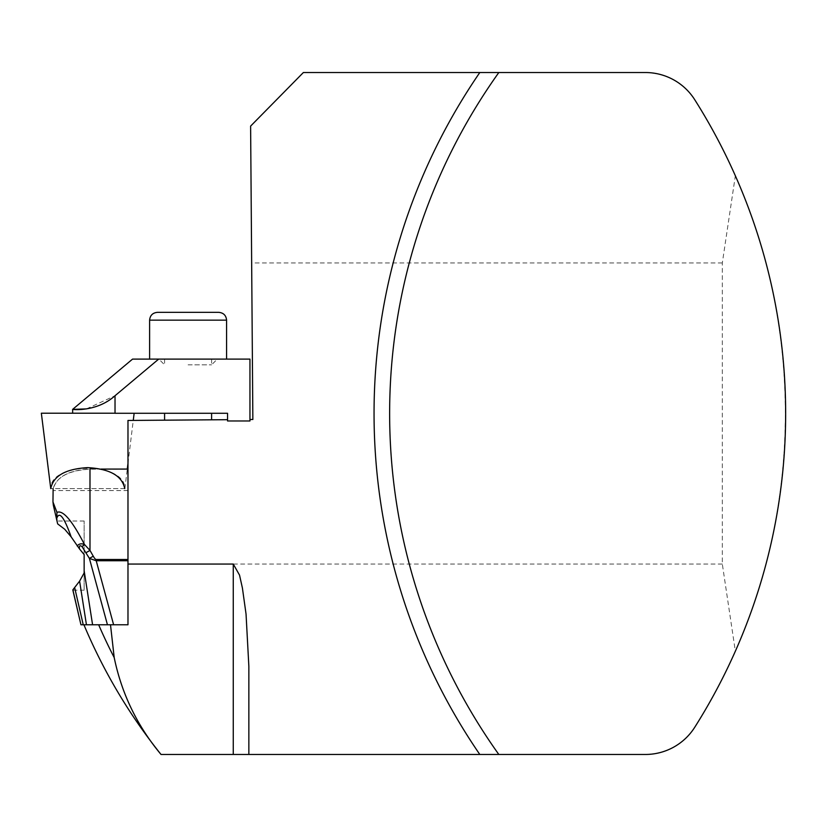 <?xml version="1.0" encoding="UTF-8"?>
<svg xmlns="http://www.w3.org/2000/svg" width="827" height="827" viewBox="0 0 827 827"><rect width="100%" height="100%" fill="white"/><g stroke="black" fill="none" stroke-linecap="round" stroke-linejoin="round"><path stroke-width="0.62" stroke-dasharray="4.13 3.1" d="M735.348 651.242C723.687 677.571 710.145 702.919 694.742 727.264C683.05 744.6 666.583 753.666 645.349 754.472L161.027 754.472C137.22 725.961 121.61 693.657 114.198 657.558L110.498 624.778L127.978 624.778L127.978 420.457L227.549 419.692L227.549 420.974L249.95 420.974L249.95 419.516L252.855 419.496L250.612 126.107L303.375 72.528L645.349 72.528C666.583 73.324 683.05 82.4 694.742 99.726C710.145 124.081 723.687 149.429 735.348 175.758L722.322 262.945L722.322 564.055L735.348 651.242C801.983 501.917 801.983 325.073 735.348 175.758M109.071 624.778L98.661 624.778C79.423 624.778 79.423 624.778 98.661 624.778C79.423 624.778 79.423 624.778 98.661 624.778L127.978 624.778L127.978 469.074L127.978 559.486L96.211 559.486L96.211 560.758L127.978 560.758L127.978 559.486M96.211 559.486A38.652 4.869 74.8 0 1 93.265 556.199L89.399 558.39L107.448 624.778L127.978 624.778L127.978 560.758M164.583 420.168L211.598 419.806L164.583 420.168M249.95 419.516L249.95 420.974L227.549 420.974L227.549 419.692M722.322 564.055L127.978 564.055M722.322 262.945L251.656 262.945M248.855 666.304L248.855 754.472M498.826 72.528A586.963 586.963 0 0 0 498.826 754.472A586.963 586.963 0 0 1 498.826 72.528M158.681 359.104L115.025 395.74L115.025 413.273L72.642 413.273L227.549 413.273L227.549 420.974L249.95 420.974L249.95 359.104L132.558 359.104M188.091 359.104L226.577 359.104L188.091 359.104M188.091 413.273L211.598 413.273L188.091 413.273M86.453 408.889L115.025 395.74M218.783 312.348L157.399 312.348M107.448 624.778L80.943 624.778M127.978 490.566L52.969 490.566C55.202 477.613 67.545 470.491 89.988 469.198L127.978 469.198M101.132 469.074L89.988 469.074C69.096 470.118 56.805 476.631 53.124 488.612M93.265 556.199L89.988 550.431L84.447 544.455C72.094 520.452 62.924 509.763 56.96 512.399L52.969 501.937M83.238 624.778L74.678 587.677L79.609 581.143L86.442 624.778M72.962 590.189L84.147 590.189L84.147 572.946L79.609 581.143M71.163 536.888L64.723 529.259L57.663 523.894L56.743 518.405C59.265 510.848 64.072 517.009 71.163 536.888L77.19 545.996L84.147 554.586L84.147 521.02L84.147 590.189M79.495 548.921C79.072 545.737 79.919 544.972 82.049 546.647L89.399 558.39L96.211 560.758L113.619 624.778M84.147 521.02L56.991 521.02L57.663 523.894M56.743 518.405L56.96 512.399M82.049 546.647A9.738 0.961 -40.7 0 1 84.447 544.455C81.335 543.267 78.916 543.784 77.19 545.996M89.988 469.198L89.988 550.431L86.122 552.622M188.091 364.831L211.598 364.831L188.091 364.831M211.598 359.104L164.583 359.104L211.598 359.104L211.598 364.831L217.315 359.104L158.867 359.104L217.315 359.104M164.583 359.104L164.583 364.831L158.867 359.104M124.732 488.612L50.757 488.612C49.858 461.631 125.632 461.631 124.732 488.612L50.612 488.612M41.35 413.211L115.025 413.211M98.661 624.778A531.999 531.999 0 0 0 114.198 657.558M149.615 320.142L226.577 320.142M92.583 624.778L84.147 570.775M124.887 488.612L127.286 469.074M127.978 463.389L133.261 420.416"/><path stroke-width="1.24" d="M248.855 754.472L161.027 754.472C137.272 726.013 121.652 693.708 114.198 657.558L110.498 624.778L109.071 624.778L127.978 624.778L127.978 564.055L233.266 564.055L239.53 575.106L242.404 588.007L246.043 614.037L248.855 666.304L248.855 754.472L479.805 754.472A602.552 602.552 0 0 1 479.805 72.528L303.375 72.528L250.612 126.107L252.855 419.496L249.95 419.516M127.978 560.758L96.211 560.758L96.211 559.486L127.978 559.486L127.978 564.055M227.549 419.692L127.978 420.457L127.978 559.486M479.805 72.528L645.349 72.528A58.448 58.448 0 0 1 694.742 99.726A586.963 586.963 0 0 1 694.742 727.264A58.448 58.448 0 0 1 645.349 754.472L479.805 754.472M498.826 72.528A586.963 586.963 0 0 0 498.826 754.472M158.681 359.104L115.025 395.74C96.501 412.425 71.422 409.489 72.642 409.375C71.401 409.468 96.387 412.466 115.025 395.74L115.025 413.273L227.549 413.273L227.549 420.974L249.95 420.974L249.95 359.104L132.558 359.104L72.642 409.375L86.453 408.889M157.399 312.348L218.783 312.348C223.517 312.813 226.112 315.407 226.577 320.142L149.615 320.142C150.069 315.407 152.675 312.813 157.399 312.348M72.869 590.189L80.943 624.778L109.071 624.778M53.124 488.612L52.969 501.937L56.96 512.399C62.924 509.763 72.094 520.452 84.447 544.455L89.988 550.431L93.265 556.199A38.652 4.869 -105.2 0 0 96.211 559.486M86.442 624.778L79.609 581.143L72.869 589.816L74.678 587.677L83.238 624.778M80.943 624.778L72.962 590.189M113.619 624.778L96.211 560.758L89.399 558.39L82.049 546.647C79.919 544.983 79.072 545.737 79.495 548.921L84.147 554.586L84.147 570.775L92.583 624.778M79.609 581.143L84.147 572.946L84.147 570.775M101.132 469.074L127.978 469.074M57.663 523.894L64.723 529.259L71.163 536.888C64.072 517.009 59.265 510.848 56.743 518.405L56.991 521.02M79.495 548.921L71.163 536.888M57.59 523.605L53.341 505.225L57.59 523.605M77.19 545.996C78.916 543.784 81.335 543.267 84.447 544.455A9.738 0.961 -40.7 0 0 82.049 546.647M56.743 518.405L56.96 512.399M107.448 624.778L89.399 558.39L93.265 556.199M86.122 552.622L89.988 550.431L89.988 469.074M115.025 413.211L41.35 413.211L50.757 488.612C53.341 475.856 65.664 468.868 87.745 467.627C109.826 468.868 122.158 475.856 124.732 488.612M98.661 624.778A531.999 531.999 0 0 0 114.198 657.558M233.266 754.472L233.266 564.055M83.92 624.778C103.613 671.586 129.322 714.817 161.027 754.472M72.642 409.375L72.642 413.211M164.583 413.273L164.583 420.168M211.598 413.273L211.598 419.806M149.615 320.142L149.615 359.104M226.577 320.142L226.577 359.104M52.969 501.937L53.341 505.225M127.286 469.074L127.978 463.389M133.261 420.416L134.139 413.273"/></g></svg>
